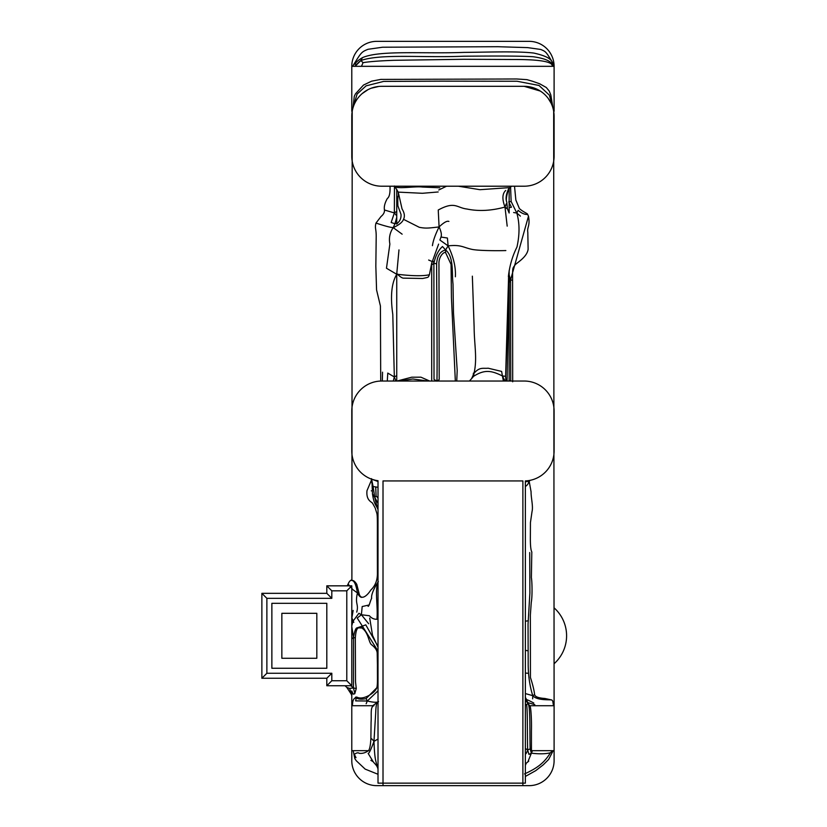 <?xml version="1.0" encoding="UTF-8"?>
<svg xmlns="http://www.w3.org/2000/svg" width="827" height="827" viewBox="0 0 827 827"><rect width="100%" height="100%" fill="white"/><g stroke="black" fill="none" stroke-linecap="round" stroke-linejoin="round"><path stroke-width="1.24" d="M351.785 685.748L351.785 585.836L326.81 585.836L326.81 593.331L261.87 593.331L261.87 678.254L326.81 678.254L326.81 685.748L351.785 685.748L346.792 680.745L331.813 680.745L326.81 685.748M378.011 480.704L378.011 783.148L383.015 783.148L383.015 480.932L522.881 480.932L522.881 783.148L525.372 783.148L525.372 480.911A29.968 29.968 0 0 0 554.1 450.963L554.1 410.998A29.968 29.968 0 0 0 524.132 381.03L381.764 381.03A29.968 29.968 0 0 0 351.785 410.998L351.785 450.963A29.968 29.968 0 0 0 378.011 480.704M396.743 381.03L396.743 273.261L397.477 274.285C400.392 277.004 402.46 278.285 403.669 278.141L422.742 278.482C428.882 277.086 428.045 277.8 429.399 274.75L431.715 262.945L431.715 381.03M429.678 381.03L420.933 377.184L411.732 377.205L397.032 381.03M507.075 381.03L509.143 270.677L509.143 381.03M375.086 480.187L371.55 479.143M351.785 750.678L351.785 705.72L373.99 705.72C370.062 706.434 371.633 714.879 371.075 722.198L370.889 738.49C370.548 744.321 369.938 748.063 369.059 749.717L368.821 750.678L351.785 750.678L351.785 760.675A24.975 24.975 0 0 0 376.771 785.65L529.125 785.65A24.975 24.975 0 0 0 554.1 760.675L554.1 750.678L531.441 750.678L531.43 731.109C531.761 717.826 530.686 704.604 529.673 705.72L554.1 705.72L553.677 111.283M554.1 750.678L554.1 705.72M353.191 750.678L354.866 758.71L356.344 760.809L365.172 769.12L378.011 774.279M525.372 776.439L535.782 770.619L543.246 764.83L548.632 759.475L553.17 750.678M352.209 111.283L351.888 580.533C354.214 580.523 356.065 584.668 357.44 592.949L358.887 592.535L356.747 584.327C354.907 581.36 353.284 580.099 351.888 580.533M354.845 693.564L353.46 687.971L356.272 688.498L354.731 693.76L353.191 694.173L351.785 690.979L351.785 705.72M509.143 188.36L509.143 213.015L507.437 208.838L506.806 202.305C505.256 198.759 508.098 191.554 508.295 189.538L509.97 187.584L479.98 189.693L458.385 186.209M396.743 189.259L396.743 224.117L397.87 222.794C400.185 220.675 401.229 217.873 401.012 214.4L397.88 205.778C397.653 199.286 397.828 195.875 398.407 195.544L398.211 192.06L394.613 186.209L398.232 192.122L402.067 209.004C404.517 212.952 405.003 216.395 403.524 219.331C402.439 222.236 398.996 224.996 393.207 227.621C390.789 227.559 385.041 226.05 375.975 223.083C374.548 228.883 376.409 228.004 376.182 237.99L375.84 266.273L376.564 289.905L380.42 305.98L380.709 381.051M553.521 66.325L552.653 62.645C545.655 51.057 545.768 51.708 540.786 49.465L527.657 47.615L497.916 46.715L382.581 47.222L368.046 49.289C361.492 51.915 361.347 52.297 353.574 64.744L352.715 66.325M529.125 41.35A24.975 24.975 0 0 1 554.1 66.325L351.785 66.325A24.975 24.975 0 0 1 376.771 41.35L529.125 41.35M431.715 264.95L433.875 263.306L434.02 379.448L436.956 381.133L439.189 379.572L438.951 264.04C438.506 257.083 443.634 251.48 445.588 252.628L451.056 264.361L451.439 297.854L455.336 381.03M356.272 688.498L355.507 681.841L355.331 638.062C356.241 624.519 359.269 628.634 361.585 627.869C368.315 631.88 368.418 641.37 371.261 644.522C375.158 647.417 377.133 650.353 377.205 653.33L377.422 665.301C377.308 677.82 377.949 687.165 376.254 688.788C374.734 692.83 363.125 700.624 356.944 697.12L355.827 697.058L354.969 698.133C353.574 698.898 352.778 700.717 352.581 703.581L352.354 705.72M371.612 479.784L366.992 490.659C365.927 501.048 372.16 501.875 372.698 503.509L375.189 507.995L376.926 513.639C377.536 517.071 377.339 520.721 377.36 550.803L377.401 573.173C377.494 580.213 375.293 585.836 370.796 590.054C366.681 596.577 360.262 601.115 358.887 592.535M389.993 186.209L390.024 186.561C390.272 193.073 389.383 197.043 387.356 198.47C384.813 202.946 383.852 206.791 384.462 209.996C384.658 212.291 383.521 214.462 381.02 216.509L375.975 223.083M438.186 191.967L422.421 193.291L398.232 192.122L398.542 193.994M554.1 607.866A37.463 37.463 0 0 1 554.1 663.719M528.329 673.25A37.463 37.463 0 0 1 525.372 673.064M525.372 621.284A14.989 14.989 0 0 1 528.05 620.839M528.019 650.735A14.989 14.989 0 0 1 525.372 650.301M529.58 480.435L527.988 481.19L528.453 482.255L529.993 480.353L528.815 482.11C528.174 484.043 527.026 485.48 525.372 486.431L525.962 485.842M528.06 480.673L526.665 480.828M522.881 785.65L522.881 783.148L383.015 783.148L383.015 785.65M553.501 705.72L552.725 700.996L551.857 700.004L544.952 698.484C538.48 698.04 535.028 696.737 534.604 694.577C534.108 690.204 532.722 684.518 530.438 677.52L530.355 615.112L531.265 602.387C532.485 596.215 532.061 580.947 531.379 577.618L531.813 551.94C530.81 550.265 530.324 545.613 530.355 537.984L530.438 522.581L532.03 511.562C533.353 506.403 530.934 497.637 531.079 491.838L529.197 481.376M512.688 381.785L512.585 280.281C512.616 266.511 512.368 268.92 515.355 264.578C517.991 262.107 527.068 256.784 528.122 249.258L527.802 232.242C526.913 227.115 530.314 226.04 528.484 216.198L527.636 214.42C527.688 213.459 523.284 212.115 519.408 208.569L515.862 200.072L514.518 186.209M554.1 111.283L554.1 66.325M351.785 111.283L351.785 66.325M553.015 108.296L550.823 94.96L549.242 91.084L546.296 87.497L539.607 83.754L532.412 81.222L526.882 79.64L516.565 78.978L380.823 79.402L371.581 81.18L363.498 85.067L355.507 93.802L354.287 96.294L353.005 107.83M331.813 680.745L331.813 673.261L326.81 678.254M331.813 673.261L266.873 673.261L261.87 678.254M266.873 673.261L266.873 598.324L261.87 593.331M266.873 598.324L331.813 598.324L326.81 593.331M331.813 598.324L331.813 590.829L326.81 585.836M331.813 590.829L346.792 590.829L351.785 585.836M347.185 585.836L348.105 584.069L352.881 589.641L357.44 592.949C358.877 595.853 360.324 597.321 361.781 597.363M326.81 668.257L271.866 668.257L271.866 603.317L326.81 603.317L326.81 668.257M316.824 613.314L316.824 658.271L281.852 658.271L281.852 613.314L316.824 613.314M355.103 66.325L360.851 60.536L363.053 62.666L361.461 66.325M359.114 61.901L360.851 60.536L362.412 57.673C358.546 59.999 356.199 61.973 355.362 63.596L356.096 65.416M552.653 66.325L551.826 64.578L552.043 61.942L552.653 62.645M363.053 62.666C368.894 61.643 379.169 60.857 393.89 60.309L463.813 59.286L513.164 59.503C536.32 59.43 549.211 61.115 551.826 64.578M353.574 64.744L355.362 63.596M552.043 61.942C550.73 58.397 544.621 55.43 533.704 53.052C517.133 51.047 486.989 52.225 463.916 52.39C423.341 53.941 379.738 49.971 362.412 57.673M551.981 64.02C550.048 60.65 543.732 58.221 533.022 56.722C517.164 55.75 487.558 56.05 463.926 56.205C422.235 57.931 381.04 53.497 360.851 60.536M396.743 223.466L394.955 223.724L393.207 227.621C389.848 232.594 388.742 238.052 389.879 244.006L386.467 268.227L396.743 274.275M384.462 209.996L394.365 212.942L391.161 222.504L394.955 223.724L396.805 223.466M394.955 223.724L396.743 217.418M431.715 263.131L432.294 261.59L431.715 263.244M438.599 244.141L432.294 261.59C432.583 260.081 433.121 260.66 433.875 263.306C435.56 255.729 438.424 250.147 442.476 246.539L445.598 249.971L445.588 252.628M432.294 261.59L428.665 260.029M398.976 249.888L396.795 273.334M397.477 274.285C412.353 276.032 423 276.187 429.399 274.75M427.817 381.03L412.756 378.993L398.996 381.03M506.806 202.305C505.504 198.976 506 194.717 508.295 189.538M507.478 209.055L504.997 207.05C501.999 199.224 502.247 193.694 505.721 190.448M507.189 226.133L504.997 207.05L506.269 203.824L506.651 204.796M508.398 189.145L509.877 187.667M509.008 272.031L508.378 276.663C509.556 265.943 512.42 256.07 516.958 247.066C519.738 234.496 519.697 223.166 516.823 213.066L520.41 216.095M509.143 274.915L510.548 279.971L528.484 216.198M508.512 278.379L508.677 275.96M510.735 381.03L510.548 279.971L509.143 282.534M509.143 380.141L509.99 381.03M377.443 645.473L365.772 624.83L362.381 626.122L357.202 618.027L361.409 614.761L369.4 615.743C371.457 618.203 373.969 619.371 376.926 619.268C378.166 607.307 374.631 590.395 378.011 582.404M534.604 694.577L532.764 695.683L532.65 698.856M551.857 700.004C550.358 699.415 537.126 700.851 532.764 695.683L525.372 693.574M525.372 481.914L527.988 481.19M525.372 702.474L526.582 699.993L525.869 698.143L527.678 702.671M529.642 705.72L528.029 703.932C530.531 705.658 529.621 733.859 530.159 748.931L527.626 749.851C527.212 733.032 527.647 706.227 526.437 704.397L528.029 703.932L526.344 700.903M525.372 754.038C526.065 753.986 526.809 752.591 527.626 749.851L525.372 748.559M527.626 749.851L528.96 754.41L531.389 753.18L532.454 750.678M526.727 762.794L527.812 761.987L531.389 753.18C539.266 754.121 545.613 753.986 550.42 752.777L552.57 750.678M455.367 276.776C455.935 267.276 453.516 256.98 448.11 245.877L439.892 240.037L441.008 237.049L447.407 238.021L448.11 245.877L445.598 249.971C454.085 256.69 451.697 273.106 453.02 284.157L453.475 312.709L457.197 370.393L456.742 381.03M512.585 280.281L510.548 279.971M527.636 214.42C524.804 214.689 521.641 213.325 518.126 210.337L516.823 213.066L513.629 212.529M510.569 187.005L511.138 201.509L516.823 213.066M552.643 107.055L549.376 95.146L539.028 85.47L517.102 81.253L441.463 81.16L383.604 81.418L366.092 85.853L357.078 94.092L353.274 106.983M393.114 186.209L391.729 186.209M394.458 185.992L394.365 212.942L396.743 211.392M382.539 372.171L382.332 381.03M377.319 507.964L374.755 497.389L372.481 493.915C373.866 503.167 375.375 504.263 377.319 507.964L378.011 509.546M372.346 490.866L371.302 490.825M351.785 694.411L349.563 688.395L353.46 687.971L350.958 685.748M351.785 695.042L346.854 687.444L349.563 688.395M351.785 579.789L350.989 580.213L351.785 580.482M351.785 618.451L353.16 610.419M351.785 621.77L352.974 621.263L351.785 625.843M352.023 618.234L353.822 622.4M351.785 626.67L353.532 637.41L351.785 638.982M361.585 627.869L362.381 626.122L356.664 627.972C355.476 628.768 354.421 631.921 353.532 637.41L353.46 687.971M509.143 201.84L511.138 201.509M532.764 695.683C529.621 685.707 528.091 674.687 528.184 662.613L528.05 624.096L529.89 592.949L529.725 552.519M362.112 93.647L367.994 89.657M371.23 88.22L378.725 86.463M380.823 86.318L381.764 86.308A29.968 29.968 0 0 0 351.785 116.276L351.785 156.241A29.968 29.968 0 0 0 381.764 186.209L524.132 186.209A29.968 29.968 0 0 0 554.1 156.241L554.1 116.276A29.968 29.968 0 0 0 524.132 86.308L540.341 91.073L542.605 92.676M548.198 98.423L551.03 103.065M524.132 86.308L381.764 86.308M511.479 186.209L509.97 187.584L511.613 186.209M446.549 186.209L438.775 189.993M378.011 503.436L374.755 497.389L376.089 496.035L378.011 497.937M395.864 381.03L394.334 376.957L396.743 375.561M396.743 215.878L394.365 212.942M439.809 187.781L422.349 187.047C415.816 186.054 398.945 189.042 395.285 186.768M503.374 381.03L502.434 375.965L504.48 379.986M509.143 207.66L511.427 207.226L508.739 201.881M524.535 773.917C537.622 768.004 544.435 762.577 550.42 752.777M353.987 753.707L356.003 757.677M378.011 769.182L378.011 769.172C375.851 760.416 374.765 761.367 373.969 741.364L378.011 739.049M356.944 697.12L356.21 697.947L355.827 697.058M371.499 478.637C371.023 481.107 372.181 481.976 372.14 485.656L373.101 486.534L374.755 497.389M445.598 249.971C440.181 251.222 437.194 255.843 436.646 263.844L433.875 263.306M393.27 381.03L394.334 376.957L387.77 373.08L387.294 381.03M371.581 479.153L373.101 486.534L378.011 487.299M441.008 237.049C441.835 234.796 441.194 231.426 439.085 226.929C443.83 222.453 447.097 220.623 448.896 221.429M432.428 245.671C433.11 240.75 435.333 234.506 439.085 226.929C428.489 228.159 425.812 228.562 419.279 227.301L403.524 219.331M448.11 245.877C460.897 244.482 463.079 247.376 471.442 249.247C477.117 250.726 497.11 250.85 505.845 250.56M394.334 376.957L392.784 314.312C390.23 296.2 391.553 282.886 396.743 274.368M353.532 637.41L355.331 638.062M352.974 621.263L358.897 613.293L361.409 614.761L368.656 623.744M528.029 703.932L527.957 703.012L529.363 705.4M527.771 702.599L534.8 704.666M393.207 227.621L402.139 234.175M472.351 276.166L474.129 327.089C474.222 344.911 477.448 358.36 474.026 373.297C479.774 366.578 483.35 368.801 488.157 368.201L501.627 371.416L502.434 375.965L505.607 376.306L505.969 381.03M366.082 698.619L367.312 700.996L355.662 700.893L356.21 697.947C358.577 699.322 361.875 699.539 366.082 698.619L378.011 686.555M371.726 738.821L373.969 741.364L375.716 712.564C375.944 705.979 376.574 702.505 377.608 702.154C379.531 700.262 379.397 704.066 367.312 700.996L366.154 703.756M378.011 481.51L371.964 479.288M372.698 705.72L377.608 702.154M368.428 750.678C365.327 752.88 362.236 753.738 359.145 753.283C358.194 752.456 356.675 752.746 354.587 754.152M373.969 741.364C370.982 749.562 369.049 753.583 368.16 753.438L373.194 761.719L370.868 760.344L372.646 761.016M436.956 381.133C437.452 359.704 436.522 275.37 436.646 263.844M473.354 373.701L474.026 373.297L473.354 373.887M504.997 207.05C491.341 210.792 478.678 211.454 467.017 209.035C456.649 207.825 455.005 200.878 438.238 210.017L439.085 226.929M354.969 698.133L356.21 697.947M377.712 702.02L376.874 702.909M367.312 700.996L378.011 690.783M351.589 694.411L351.785 695.631L351.589 694.411M530.159 748.931L531.389 753.18M369.193 604.961L362.185 606.542L361.409 614.761M356.726 612.156C358.98 603.741 354.742 604.578 357.44 592.949M376.089 496.035L375.727 486.969M474.026 373.297L471.617 378.611L473.561 376.337L474.026 373.297M505.607 376.306L508.595 276.694M502.434 375.965C491.6 370.61 484.767 369.162 473.561 376.337M362.381 626.122L378.011 651.056M346.792 590.829L346.792 680.745M526.582 699.993C525.91 699.115 528.308 700.118 533.797 703.022M358.908 62.108L354.731 66.325M553.129 66.325L552.446 64.982L552.953 66.325M431.715 262.831L432.107 262.087M525.372 765.337L526.272 763.207L528.773 761.119M350.989 580.213C349.883 580.833 348.911 582.115 348.105 584.069M509.504 188.018L510.063 187.502M394.407 186.209L395.43 186.923M505.648 381.03L504.408 379.841M372.14 485.656L372.481 493.915M528.298 704.222L528.06 703.601M527.957 703.012L526.541 699.797M345.014 685.748L346.854 687.444M378.011 647.231L372.522 635.332L369.721 618.12M473.137 375.706L473.416 373.132L473.395 374.951M351.785 695.786L350.772 692.778M378.332 581.619C375.716 585.371 370.868 594.106 371.664 598.21C369.948 601.725 369.338 605.995 368.087 606.387M469.436 381.03L471.617 378.611M377.918 768.831C377.122 765.244 374.114 763.269 373.194 761.719"/></g></svg>
